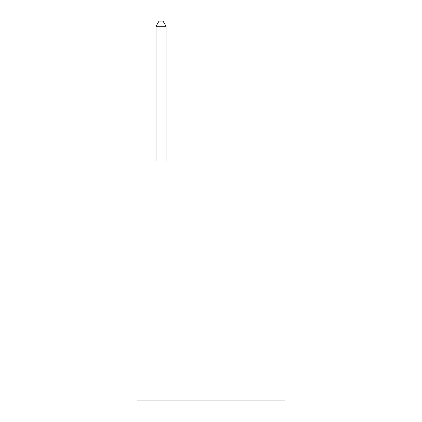 <?xml version="1.0" encoding="UTF-8"?>
<svg xmlns="http://www.w3.org/2000/svg" width="422" height="422" viewBox="0 0 422 422"><rect width="100%" height="100%" fill="white"/><g stroke="black" fill="none" stroke-linecap="round" stroke-linejoin="round"><path stroke-width="0.63" d="M284.961 260.975L284.961 400.9L137.039 400.9L137.039 161.025L284.961 161.025L284.961 260.975L137.039 260.975M166.025 161.025L166.025 26.296L156.029 26.296L156.029 161.025M156.029 26.296L159.025 21.1L163.024 21.1L166.025 26.296"/></g></svg>

